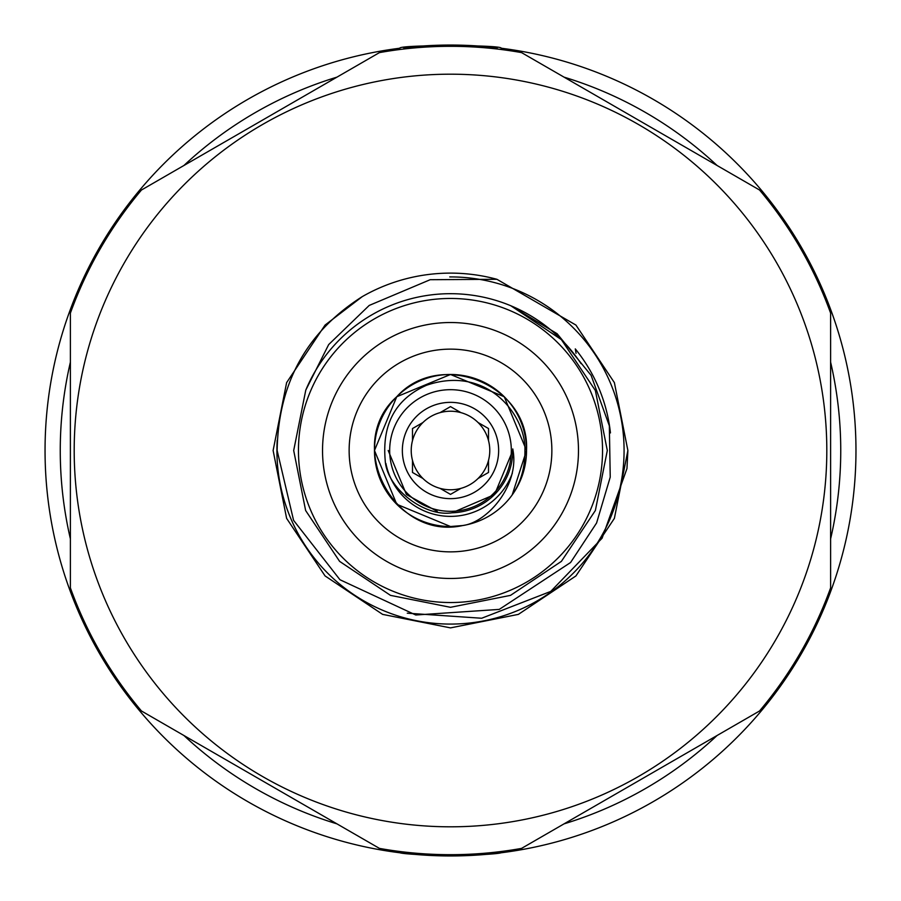 <?xml version="1.0" encoding="UTF-8"?>
<svg xmlns="http://www.w3.org/2000/svg" width="901" height="901" viewBox="0 0 901 901"><rect width="100%" height="100%" fill="white"/><g stroke="black" fill="none" stroke-linecap="round" stroke-linejoin="round"><path stroke-width="1.35" d="M462.686 525.542L450.5 526.522L396.744 504.256L374.478 450.5L396.744 396.744L450.5 374.478L504.256 396.744L526.522 450.5L504.256 396.744L450.5 374.478L396.744 396.744L374.478 450.5L396.744 504.256L450.5 526.522L462.686 525.542L450.5 526.522L396.744 504.256L374.478 450.5L396.744 396.744L450.5 374.478L504.256 396.744L526.522 450.5L504.256 396.744L450.5 374.478L396.744 396.744L374.478 450.5L396.744 504.256L450.5 526.522L462.686 525.542L450.5 526.522L396.744 504.256L374.478 450.5L396.744 396.744L450.5 374.478L504.256 396.744L526.522 450.5L504.256 396.744L450.5 374.478L396.744 396.744L374.478 450.5L396.744 504.256L450.5 526.522L462.686 525.542L450.5 526.522L396.744 504.256L374.478 450.5L396.744 396.744L450.5 374.478L504.256 396.744L526.522 450.5L504.256 396.744L450.5 374.478L396.744 396.744L374.478 450.5L396.744 504.256L450.5 526.522L462.686 525.542L450.5 526.522L396.744 504.256L374.478 450.5L396.744 396.744L450.5 374.478L504.256 396.744L526.522 450.5L504.256 396.744L450.5 374.478L396.744 396.744L374.478 450.5L396.744 504.256L450.5 526.522L462.686 525.542L450.5 526.522L396.744 504.256L374.478 450.5L396.744 396.744L450.5 374.478L504.256 396.744L526.522 450.5C530.025 385.403 440.296 348.236 396.744 396.744C343.506 444.159 393.568 541.017 462.686 525.542C487.565 522.467 519.325 485.312 513.029 450.5L512.782 448.957L512.804 450.5A62.304 62.304 0 0 0 512.782 448.957L512.793 449.261M512.804 450.5L494.559 494.559L452.043 512.782A62.304 62.304 0 0 0 512.804 450.5M526.522 450.5L512.173 494.942C520.879 482.26 525.125 467.439 524.911 450.5C526.071 415.113 487.069 364.5 426.556 385.256C395.821 398.828 382.024 423.785 385.189 460.118C386.461 488.297 424.731 517.242 452.043 512.782M511.317 450.5A60.817 60.817 0 0 0 420.091 397.825A60.817 60.817 0 0 0 420.091 503.175A60.817 60.817 0 0 0 511.317 450.5M402.353 450.5A48.147 48.147 0 0 1 474.579 408.806A48.147 48.147 0 0 1 474.579 492.194A48.147 48.147 0 0 1 402.353 450.5M385.91 463.474A65.886 65.886 0 0 0 512.331 473.25A65.886 65.886 0 0 1 385.91 463.474M450.5 406.61L460.94 412.635A39.272 39.272 0 0 1 478.071 422.524L488.511 428.549L488.511 440.6A39.272 39.272 0 0 1 488.511 460.4L488.511 472.451L478.071 478.476A39.272 39.272 0 0 1 460.94 488.365L450.5 494.39L440.06 488.365A39.272 39.272 0 0 1 422.929 478.476L412.489 472.451L412.489 460.4A39.272 39.272 0 0 1 412.489 440.6L412.489 428.549L422.929 422.524A39.272 39.272 0 0 1 440.06 412.635L450.5 406.61M460.94 488.365A39.272 39.272 0 0 1 440.06 488.365M422.929 478.476A39.272 39.272 0 0 1 412.489 460.4M412.489 440.6A39.272 39.272 0 0 1 422.929 422.524M440.06 412.635A39.272 39.272 0 0 1 460.94 412.635M478.071 422.524A39.272 39.272 0 0 1 488.511 440.6M488.511 460.4A39.272 39.272 0 0 1 478.071 478.476M437.244 511.385L406.441 494.559L388.196 450.5M564.026 823.863A390.246 390.246 0 0 0 717.083 735.498M830.609 538.866A390.246 390.246 0 0 0 830.609 362.134M717.083 165.502A390.246 390.246 0 0 0 564.026 77.137M501.181 49.51L501.17 48.226A405.45 405.45 0 0 1 501.17 852.774L501.181 851.49M399.819 851.49L399.83 852.774C403.31 853.878 420.204 854.936 450.5 855.95C480.796 854.936 497.69 853.878 501.17 852.774A405.45 405.45 0 0 1 45.05 450.5A405.45 405.45 0 0 1 399.83 48.226C397.972 44.746 503.028 44.746 501.17 48.226M403.682 47.764A405.45 405.45 0 0 1 497.318 47.764M336.974 77.137A390.246 390.246 0 0 0 183.917 165.502M70.391 362.134A390.246 390.246 0 0 0 70.391 538.866M183.917 735.498A390.246 390.246 0 0 0 336.974 823.863M399.83 48.226L399.819 49.51M581.077 363.677A156.808 156.808 0 0 0 510.867 305.777L561.379 339.621L595.37 390.493L607.308 450.5L595.37 510.507L561.379 561.379L510.507 595.37L450.5 607.308L390.493 595.37L339.621 561.379L305.63 510.507L293.692 450.5L305.777 390.133A156.808 156.808 0 0 1 510.867 305.777L561.379 339.621L595.37 390.493L607.308 450.5L595.37 510.507L561.379 561.379L510.507 595.37L450.5 607.308L390.493 595.37L339.621 561.379L305.63 510.507L293.692 450.5L305.777 390.133L293.692 450.5L305.777 390.133L293.692 450.5L305.777 390.133L293.692 450.5L305.777 390.133L293.692 450.5L305.777 390.133L293.692 450.5L305.777 390.133L293.692 450.5L305.777 390.133L293.692 450.5L305.63 510.507L339.621 561.379L390.493 595.37L450.5 607.308L510.507 595.37L561.379 561.379L595.37 510.507L607.308 450.5L595.37 390.493L561.379 339.621L510.867 305.777L561.379 339.621L595.37 390.493L607.308 450.5L595.37 510.507L561.379 561.379L510.507 595.37L450.5 607.308L390.493 595.37L339.621 561.379L305.63 510.507L293.692 450.5L305.63 510.507L339.621 561.379L390.493 595.37L450.5 607.308L510.507 595.37L561.379 561.379L595.37 510.507L607.308 450.5L595.37 390.493L561.379 339.621L510.867 305.777L561.379 339.621L595.37 390.493L607.308 450.5L595.37 510.507L561.379 561.379L510.507 595.37L450.5 607.308L390.493 595.37L339.621 561.379L305.63 510.507L293.692 450.5L305.63 510.507L339.621 561.379L390.493 595.37L450.5 607.308L510.507 595.37L561.379 561.379L595.37 510.507L607.308 450.5L595.37 390.493L561.379 339.621L510.867 305.777L561.379 339.621L595.37 390.493L607.308 450.5L595.37 510.507L561.379 561.379L510.507 595.37L450.5 607.308L390.493 595.37L339.621 561.379L305.63 510.507L293.692 450.5L305.63 510.507L339.621 561.379L390.493 595.37L450.5 607.308L510.507 595.37L561.379 561.379L595.37 510.507L607.308 450.5L595.37 390.493L561.379 339.621L510.867 305.777L561.379 339.621L595.37 390.493L607.308 450.5L595.37 510.507L561.379 561.379L510.507 595.37L450.5 607.308L390.493 595.37L339.621 561.379L305.63 510.507L293.692 450.5L305.63 510.507L339.621 561.379L390.493 595.37L450.5 607.308L510.507 595.37L561.379 561.379L595.37 510.507L607.308 450.5L595.37 390.493L561.379 339.621L510.867 305.777L561.379 339.621L595.37 390.493L607.308 450.5L595.37 510.507L561.379 561.379L510.507 595.37L450.5 607.308L390.493 595.37L339.621 561.379L305.63 510.507L293.692 450.5L305.63 510.507L339.621 561.379L390.493 595.37L450.5 607.308L510.507 595.37L561.379 561.379L595.37 510.507L607.308 450.5L595.37 390.493L561.379 339.621L510.867 305.777L561.379 339.621L595.37 390.493L607.308 450.5L595.37 510.507L561.379 561.379L510.507 595.37L450.5 607.308L390.493 595.37L339.621 561.379L305.63 510.507L293.692 450.5M510.867 305.777L557.1 333.697L591.112 375.368L609.335 425.813L610.236 477.113L596.586 522.997L570.558 562.528L499.255 609.403L415.766 615L339.959 579.737L293.58 520.339L277.136 450.5C278.319 383.207 306.7 331.906 362.27 296.62A177.384 177.384 0 0 1 496.924 279.299L575.93 325.07L614.381 382.621L627.884 450.5L614.381 518.379L575.93 575.93L518.379 614.381L450.5 627.884L382.621 614.381L325.07 575.93L286.619 518.379L273.116 450.5L286.619 382.621L325.07 325.07L362.27 296.62L325.07 325.07L286.619 382.621L273.116 450.5L286.619 382.621L325.07 325.07L362.27 296.62L325.07 325.07L286.619 382.621L273.116 450.5L286.619 382.621L325.07 325.07L362.27 296.62L325.07 325.07L286.619 382.621L273.116 450.5L286.619 382.621L325.07 325.07L362.27 296.62L325.07 325.07L286.619 382.621L273.116 450.5L286.619 382.621L325.07 325.07L362.27 296.62L325.07 325.07L286.619 382.621L273.116 450.5L286.619 382.621L325.07 325.07L362.27 296.62L325.07 325.07L286.619 382.621L273.116 450.5L286.619 382.621L325.07 325.07L362.27 296.62L325.07 325.07L286.619 382.621L273.116 450.5L286.619 518.379L325.07 575.93L382.621 614.381L450.5 627.884L518.379 614.381L575.93 575.93L614.381 518.379L627.884 450.5L614.381 382.621L575.93 325.07L496.924 279.299L575.93 325.07L614.381 382.621L627.884 450.5L614.381 518.379L575.93 575.93L518.379 614.381L450.5 627.884L382.621 614.381L325.07 575.93L286.619 518.379L273.116 450.5L286.619 518.379L325.07 575.93L382.621 614.381L450.5 627.884L518.379 614.381L575.93 575.93L614.381 518.379L627.884 450.5L614.381 382.621L575.93 325.07L496.924 279.299L575.93 325.07L614.381 382.621L627.884 450.5L614.381 518.379L575.93 575.93L518.379 614.381L450.5 627.884L382.621 614.381L325.07 575.93L286.619 518.379L273.116 450.5L286.619 518.379L325.07 575.93L382.621 614.381L450.5 627.884L518.379 614.381L575.93 575.93L614.381 518.379L627.884 450.5L614.381 382.621L575.93 325.07L496.924 279.299L575.93 325.07L614.381 382.621L627.884 450.5L614.381 518.379L575.93 575.93L518.379 614.381L450.5 627.884L382.621 614.381L325.07 575.93L286.619 518.379L273.116 450.5L286.619 518.379L325.07 575.93L382.621 614.381L450.5 627.884L518.379 614.381L575.93 575.93L614.381 518.379L627.884 450.5L614.381 382.621L575.93 325.07L496.924 279.299L575.93 325.07L614.381 382.621L627.884 450.5L614.381 518.379L575.93 575.93L518.379 614.381L450.5 627.884L382.621 614.381L325.07 575.93L286.619 518.379L273.116 450.5L286.619 518.379L325.07 575.93L382.621 614.381L450.5 627.884L518.379 614.381L575.93 575.93L614.381 518.379L627.884 450.5L614.381 382.621L575.93 325.07L496.924 279.299L575.93 325.07L614.381 382.621L627.884 450.5L614.381 518.379L575.93 575.93L518.379 614.381L450.5 627.884L382.621 614.381L325.07 575.93L286.619 518.379L273.116 450.5L286.619 518.379L325.07 575.93L382.621 614.381L450.5 627.884L518.379 614.381L575.93 575.93L614.381 518.379L627.884 450.5L614.381 382.621L575.93 325.07L496.924 279.299L575.93 325.07L614.381 382.621L627.884 450.5L614.381 518.379L575.93 575.93L518.379 614.381L450.5 627.884L382.621 614.381L325.07 575.93L286.619 518.379L273.116 450.5L286.619 518.379L325.07 575.93L382.621 614.381L450.5 627.884L518.379 614.381L575.93 575.93L614.381 518.379L627.884 450.5L614.381 382.621L575.93 325.07L496.924 279.299L575.93 325.07L614.381 382.621L627.884 450.5L626.961 468.576L602.082 538.224L550.759 591.405L481.675 618.244L407.286 613.187M496.924 279.299L430.194 279.704L369.207 305.439L328.674 344.587L305.777 390.133M298.456 450.5A152.044 152.044 0 0 1 526.522 318.83A152.044 152.044 0 0 1 526.522 582.17A152.044 152.044 0 0 1 298.456 450.5M610.45 432.908A160.907 160.907 0 0 0 575.288 348.901L576.066 353.316M521.555 848.393A404.189 404.189 0 0 1 379.445 848.393L141.446 710.979A404.189 404.189 0 0 1 70.391 587.903L70.391 313.097A404.189 404.189 0 0 1 141.446 190.021L379.445 52.607A404.189 404.189 0 0 1 521.555 52.607L759.554 190.021A404.189 404.189 0 0 1 830.609 313.097L830.609 587.903A404.189 404.189 0 0 1 759.554 710.979L521.555 848.393M74.197 450.5A376.303 376.303 0 0 1 638.651 124.608A376.303 376.303 0 0 1 638.651 776.392A376.303 376.303 0 0 1 74.197 450.5M578.476 450.5A127.965 127.965 0 0 1 386.518 561.323A127.965 127.965 0 0 1 386.518 339.677A127.965 127.965 0 0 1 578.476 450.5M374.478 450.5A76.022 76.022 0 0 1 488.511 384.659A76.022 76.022 0 0 1 488.511 516.341A76.022 76.022 0 0 1 374.478 450.5M349.137 450.5A101.362 101.362 0 0 1 450.5 349.137A101.362 101.362 0 0 1 551.862 450.5A101.362 101.362 0 0 1 450.5 551.862A101.362 101.362 0 0 1 349.137 450.5M449.757 276.922A173.578 173.578 0 0 1 624.078 450.004A173.578 173.578 0 0 1 450.748 624.078A173.578 173.578 0 0 1 277.215 440.341"/></g></svg>
